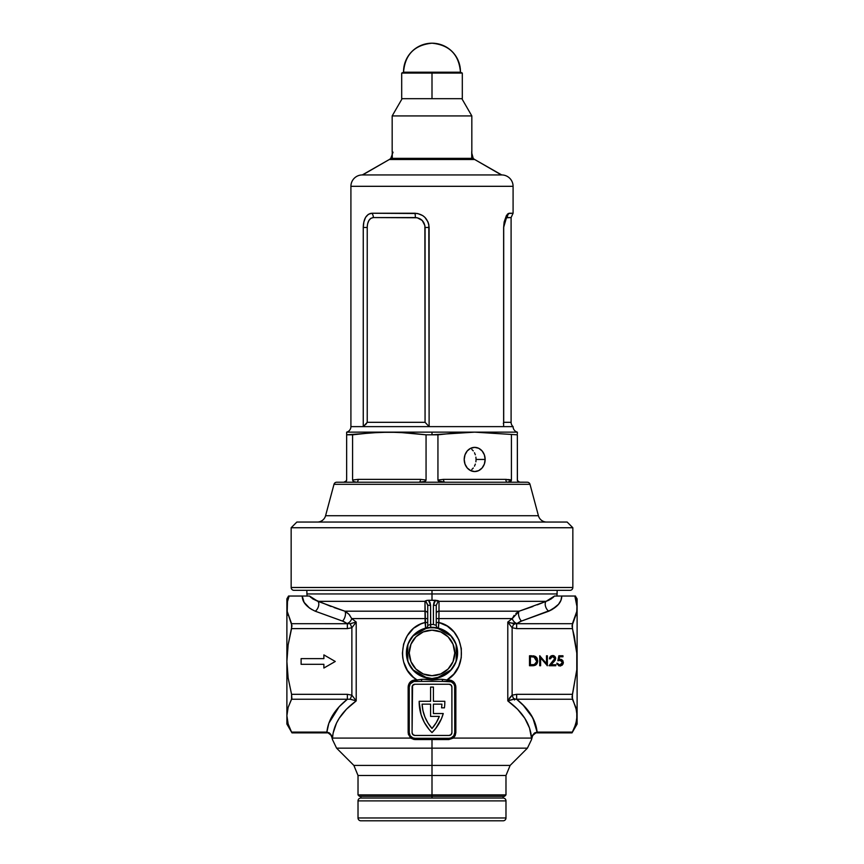 <?xml version="1.0" encoding="UTF-8"?>
<svg xmlns="http://www.w3.org/2000/svg" width="864" height="864" viewBox="0 0 864 864"><rect width="100%" height="100%" fill="white"/><g stroke="black" fill="none" stroke-linecap="round" stroke-linejoin="round"><path stroke-width="1.3" d="M530.863 733.018L531.511 738.083L529.513 728.006L524.794 718.265L517.493 709.15L507.794 700.888L507.794 622.048L512.276 618.581L438.912 618.581L438.912 622.501L447.26 626.108L454.064 632.07L458.86 639.76L461.311 648.54L461.257 657.698L458.698 666.446L453.816 674.093L446.926 679.957L452.725 681.167L455.706 685.681L455.846 732.596L455.166 735.642L453.287 738.083L531.511 738.083A5.692 4.925 176.4 0 1 532.818 735.016L531.49 739.681L531.511 738.083L453.287 738.083L448.837 739.562L432 739.562L432 748.148L527.418 748.148L432 748.148L432 765.418L353.862 765.418L432 765.418L432 794.912L505.98 794.912L432 794.912L432 796.327L504.554 796.327L432 796.327L432 798.034L503.129 798.034L360.871 798.034L432 798.034L432 796.327L504.209 796.327M307.238 596.03L309.506 596.03L312.8 598.903L317.887 601.333L424.969 601.333L427.086 600.372L432 600.307L432 593.946L306.817 593.946L557.194 593.946L432 593.946L432 590.339L432 600.307L439.02 601.15L439.02 611.194L519.145 611.194L532.937 606.474L519.145 611.194L515.873 613.472M358.02 775.483L358.02 794.912L432 794.912L432 775.483L358.02 775.483L432 775.483L358.02 775.483L353.862 765.418L510.138 765.418L505.98 775.483L432 775.483L505.98 775.483L432 775.483L432 748.148L336.582 748.148L353.862 765.418M358.02 794.912L359.446 796.327L432 796.327L432 794.912L505.98 794.912L504.554 796.327M560.812 596.03L575.467 596.03L574.852 596.03L575.467 596.03L574.852 596.03L576.526 601.614L577.109 607.262L574.852 596.03L561.762 596.03L560.952 600.253L558.5 604.314L551.858 609.714L520.171 621.562L516.64 623.689L572.432 623.689L576.796 611.399L577.109 598.871L577.109 715.673L575.856 707.389L572.432 699.246L516.64 699.246L524.837 706.73L531.058 714.809L535.183 723.33L537.116 732.1L534.481 732.996L532.818 735.016L531.49 739.681L527.418 748.148L336.582 748.148L432 748.148L432 739.562L413.975 739.465L410.713 738.083L408.326 734.152L408.294 685.67L411.275 681.156L417.074 679.957L413.413 677.29L407.473 670.464L403.715 662.18L402.743 657.709L402.397 653.13L403.607 644.058L407.268 635.731L413.122 628.819L409.936 632.059M427.01 627.815L426.406 627.944M437.605 627.944L436.99 627.815M446.299 631.692L441.796 629.273L432 627.329L422.204 629.273L417.712 631.681M417.776 631.638L413.888 634.824L408.337 643.129L406.393 652.936A25.607 25.607 0 0 1 407.819 644.512L407.819 652.936L409.234 652.936A22.766 22.766 0 0 1 432 630.169A22.766 22.766 0 0 1 454.766 652.936L456.181 652.936L456.181 644.512A25.607 25.607 0 0 1 457.607 652.936L455.663 643.129L450.112 634.824L446.224 631.638M412.614 636.196A25.607 25.607 0 0 1 427.194 627.782L412.614 636.196A25.607 25.607 0 0 0 407.819 644.512L412.614 636.196L419.904 631.984L427.194 627.782L436.806 627.782A25.607 25.607 0 0 1 451.386 636.196L436.806 627.782A25.607 25.607 0 0 0 427.194 627.782A25.607 25.607 0 0 1 436.806 627.782L451.386 636.196L456.181 644.512A25.607 25.607 0 0 0 451.386 636.196A25.607 25.607 0 0 1 456.181 644.512L456.181 661.349L451.386 669.665A25.607 25.607 0 0 1 436.806 678.089L432 678.542L441.796 676.588L450.112 671.036L455.663 662.731L457.607 652.936A25.607 25.607 0 0 1 456.181 661.349L456.181 652.936L454.766 652.936A22.766 22.766 0 0 1 432 675.691A22.766 22.766 0 0 1 409.234 652.936L407.819 652.936L407.819 644.512A25.607 25.607 0 0 1 412.614 636.196M435.726 728.438A42.682 42.682 0 0 0 435.737 728.417L432 732.596L429.116 729.486A42.682 42.682 0 0 0 429.127 729.497L424.354 722.466L421.07 714.658L419.191 702.108A42.682 42.682 0 0 0 419.191 702.13A42.682 42.682 0 0 1 419.191 701.298L430.574 701.298L430.574 687.074L433.426 687.074L433.426 701.298L444.809 701.298A42.682 42.682 0 0 1 444.42 707.843L441.547 707.843A39.83 39.83 0 0 0 441.914 704.149L433.426 704.149L433.426 713.534L443.254 713.534A42.682 42.682 0 0 1 432 732.596A42.682 42.682 0 0 1 419.191 701.298L430.574 701.298L430.574 687.074L433.426 687.074L433.426 701.298L444.809 701.298A42.682 42.682 0 0 1 444.42 707.843L441.547 707.843A39.83 39.83 0 0 0 441.914 704.149A39.83 39.83 0 0 1 441.547 707.843M440.564 738.288L414.925 738.288L412.754 737.856L410.195 735.761L409.234 732.596L409.234 687.074L409.234 732.596L408.154 732.596L408.154 687.074C408.575 682.744 410.918 680.378 415.174 679.957L417.074 679.957L416.858 681.383L449.075 681.383L447.142 681.383L446.926 679.957L440.996 679.223L432.032 680.033L423.025 679.223L417.074 679.957C394.427 667.3 399.373 628.085 425.088 622.501L425.088 618.581L351.724 618.581L349.056 614.39L344.855 611.194L424.98 611.194L424.969 601.333L317.887 601.333L344.855 611.194L424.98 611.194L425.088 618.581L351.724 618.581L356.206 622.048L356.206 700.888L346.507 709.15L339.206 718.265L346.507 709.15M416.858 681.383L417.074 679.957L421.783 679.309L442.217 679.309L442.616 681.383L451.246 681.815L453.805 683.91L454.648 685.962L454.766 732.596L453.805 735.761L451.246 737.856L449.075 738.288L423.436 738.288M413.003 737.953L414.925 738.288A5.692 5.692 0 0 1 409.234 732.596L409.234 687.074L410.195 683.91L413.824 681.491L421.384 681.383L421.783 679.309L421.384 681.383L442.616 681.383L442.217 679.309L446.926 679.957L447.142 681.383M514.123 615.384L512.276 618.581L438.912 618.581L438.404 628.139L438.912 622.501C464.659 628.128 469.552 667.267 446.926 679.957L448.826 679.957L449.075 681.383A5.692 5.692 0 0 1 454.766 687.074L454.766 732.596A5.692 5.692 0 0 1 449.075 738.288L448.837 739.562L415.163 739.562L410.713 738.083L332.489 738.083L333.137 733.018L332.489 738.083L410.713 738.083L408.154 732.596L409.234 732.596M414.925 684.234L449.075 684.234A2.84 2.84 0 0 1 451.915 687.074L451.915 732.596A2.84 2.84 0 0 1 449.075 735.448L414.925 735.448A2.84 2.84 0 0 1 412.085 732.596L412.916 734.605L414.925 735.448L449.075 735.448L451.084 734.605L451.915 732.596L451.915 687.074L451.084 685.066L449.075 684.234L414.925 684.234L412.56 685.498L412.085 732.596L412.085 687.074A2.84 2.84 0 0 1 414.925 684.234A2.84 2.84 0 0 0 412.916 685.066M451.084 685.066A2.84 2.84 0 0 0 449.075 684.234M451.915 732.596L451.861 686.524M449.075 735.448A2.84 2.84 0 0 0 451.084 734.605M412.916 734.605A2.84 2.84 0 0 0 414.925 735.448M412.139 733.158L412.085 732.596M438.88 723.805L441.407 718.816L435.726 728.428M441.396 718.826A42.682 42.682 0 0 0 441.418 718.805L443.254 713.534L433.426 713.534L433.426 704.149L441.914 704.149L433.426 704.149L433.426 713.534M430.574 704.149L422.086 704.149L430.574 704.149L430.574 716.386L430.574 704.149L422.086 704.149L422.982 710.77L424.98 717.152L428.015 723.103L432 728.471L436.201 722.747L439.322 716.386L430.574 716.386L439.322 716.386A39.83 39.83 0 0 1 432 728.471A39.83 39.83 0 0 0 439.322 716.386M422.086 704.16A39.83 39.83 0 0 0 432 728.46A39.83 39.83 0 0 1 422.086 704.149M414.925 738.288L415.163 739.562L414.925 738.288M453.071 683.024L452.207 682.333M409.234 687.074L408.154 687.074L409.234 687.074A5.692 5.692 0 0 1 414.925 681.383L415.174 679.957L414.925 681.383M411.793 682.322L410.929 683.024M414.212 627.912L420.779 623.97L425.088 622.501L425.596 628.139L424.969 601.333L425.941 601.517A2.84 2.462 0 0 0 424.969 601.333A2.84 2.462 180 0 1 425.941 601.517L427.712 604.778L427.734 625.385A2.84 2.84 0 0 1 425.671 628.117M515.225 699.106L516.64 699.246C529.016 709.052 535.842 720.004 537.116 732.1L572.432 732.1L574.376 728.06L576.785 719.852L577.109 715.673L577.109 661.468L576.785 653.13L574.366 636.66L572.432 628.614L516.64 628.614L512.125 627.772L512.125 695.164L516.64 694.321L572.432 694.321L576.796 669.751L572.022 697.162L576.644 710.651M554.742 659.016L554.407 657.418L552.625 656.543L549.428 658.843L549.947 656.996L551.405 655.765L554.807 656.359L555.628 657.893L555.304 659.999L551.167 664.718L555.811 664.718L555.811 665.734L549.04 665.734L554.785 658.562L549.04 665.734L555.811 665.734L555.811 664.718L551.167 664.718L555.682 658.487L552.668 655.517L549.428 658.843L550.314 658.843L552.377 656.554M532.591 665.734C535.799 665.701 537.494 664.092 537.678 660.884L537.16 663.304L535.507 665.14L529.502 665.734L529.502 655.776L535.356 656.446L536.954 658.001L537.678 660.884L534.676 656.132L529.502 655.776L529.502 665.734L532.591 665.734L529.502 665.734L529.502 655.776L531.522 655.776M540.616 665.734L540.616 657.914L540.616 665.734L539.719 665.734L539.719 655.776L546.491 663.617L546.491 655.776L547.376 655.776L547.376 665.734L540.616 657.914L547.376 665.734L547.376 655.776L546.491 655.776L546.491 663.617L539.719 655.776L539.719 665.734L540.616 665.734L539.719 665.734L539.903 655.776M557.852 660.755L558.868 655.776L557.852 660.755L558.868 655.776L562.961 655.776L562.961 656.802L559.57 656.802L559.03 659.416L561.449 659.448L562.864 660.668L563.263 663.271L562.118 665.237L558.749 665.798L556.826 663.185L559.343 664.902L561.708 664.232L562.41 661.986L560.952 660.366L557.852 660.755L560.045 660.247L562.442 662.44L559.915 664.967L556.826 663.185L559.861 665.993L563.339 662.483L560.207 659.221L559.03 659.416L559.57 656.802L562.961 656.802L562.961 655.776L558.868 655.776L562.961 655.776L562.961 656.802M331.063 606.474L312.865 598.936M344.779 611.172L334.141 607.576M345.913 611.777L347.123 612.619M348.127 613.472L349.877 615.373M339.206 718.265L336.506 723.071L333.137 733.018M406.393 652.936L408.337 662.731L413.888 671.036L422.204 676.588L432 678.542L427.194 678.089A25.607 25.607 0 0 1 412.614 669.665L407.819 661.349A25.607 25.607 0 0 1 406.393 652.936M517.493 709.15L524.794 718.265M450.889 628.83L449.788 627.912M456.743 635.753L454.075 632.081M576.785 719.852L576.785 711.504L577.109 724.064L577.109 715.673L575.856 723.978L572.022 732.866L572.432 732.1L537.116 732.1L532.818 717.887L522.742 704.57M307.303 606.226L309.517 608.051L304.085 602.327L302.238 596.03L288.533 596.03L286.891 598.871L286.891 724.064L291.978 732.866L291.568 732.1L326.884 732.1L328.817 723.33L332.942 714.809L339.163 706.73L347.36 699.246L291.568 699.246L288.144 707.378L286.891 715.673L288.144 723.967L291.568 732.1L288.144 723.967L286.891 715.673L288.144 707.389L291.87 698.36L291.568 694.321L347.36 694.321L351.875 695.164L351.875 627.772L347.36 628.614L291.568 628.614L288.144 644.825L286.891 661.468L288.133 677.992L291.568 694.321L288.133 677.992L286.891 661.468L287.204 669.751M537.311 604.832L546.113 601.333L439.031 601.333L546.113 601.333L548.64 600.318M576.31 613.861L572.022 625.763L576.785 653.13L576.796 669.751M425.628 628.128A2.84 2.84 0 0 0 427.734 625.385L430.574 624.51L430.715 627.361L430.574 605.318L427.734 605.318L430.574 605.318L428.512 600.264L426.395 600.534L425.941 601.517L426.395 600.534L424.98 601.15L425.941 601.517L427.734 605.318L427.734 625.385L430.574 624.51A28.447 28.447 0 0 1 433.426 624.51L433.426 605.318L436.266 605.318L436.266 625.385L436.266 605.318L438.059 601.517L437.605 600.534L438.059 601.517L439.02 601.15L438.372 600.815L435.488 600.264L433.426 605.318L433.426 624.51A28.447 28.447 0 0 0 430.574 624.51L430.574 605.318L430.056 602.575L428.512 600.264L435.488 600.264L433.944 602.586L433.426 605.318L436.266 605.318L438.059 601.517A2.84 2.462 180 0 1 439.031 601.333A2.84 2.462 0 0 0 438.059 601.517L439.031 601.333L438.912 618.581L439.02 611.194L519.145 611.194L546.113 601.333A5.692 3.121 -112.3 0 0 545.508 606.269A5.692 3.121 -112.3 0 0 548.791 611.194L556.697 606.226M558.49 604.346L559.915 602.327M535.183 723.33L531.058 714.809M335.264 661.468L323.881 668.034L323.881 664.308L301.115 664.308L301.115 658.627L323.881 658.627L323.881 654.901L335.264 661.468L323.881 668.034L335.264 661.468L323.881 654.901L335.264 661.468M286.891 598.871L286.891 661.468L288.144 644.825L291.978 625.774L287.204 611.399L287.474 601.636L287.215 611.431L291.568 623.689L347.36 623.689L343.84 621.572L315.209 611.194A5.692 3.121 112.3 0 0 318.492 606.269A5.692 3.121 112.3 0 0 317.887 601.333L344.855 611.194A5.692 2.624 -72.6 0 1 345.179 616.118A5.692 2.624 -72.6 0 1 342.468 621.054A5.692 2.624 107.4 0 0 345.179 616.118A5.692 2.624 107.4 0 0 344.855 611.194M312.142 609.714L309.517 608.051M310.943 597.499L309.506 596.03L289.148 596.03L287.474 601.614L288.997 596.43M340.816 705.013L339.163 706.73M514.512 622.944L514.512 624.272M514.512 698.663L514.512 699.991M307.379 596.03L307.94 596.03M559.937 596.03L554.504 596.03M561.762 596.03C561.762 602.046 557.431 607.1 548.791 611.194A5.692 3.121 67.7 0 1 545.508 606.269A5.692 3.121 67.7 0 1 546.113 601.333L554.494 596.03L553.057 597.499L554.494 596.03L555.995 596.03L554.915 596.03M551.221 598.882L554.494 596.03L556.762 596.03M556.06 596.03L556.621 596.03M575.316 596.03L577.109 598.871M577.109 661.468L577.109 606.852M576.785 611.431L575.867 615.535M573.88 729.205L574.355 728.136M577.109 607.262L576.796 611.399M287.215 611.431L287.474 601.636M286.891 661.468L286.891 724.064M286.891 715.673L286.913 716.699M288.058 707.681L287.453 710.132M287.204 611.399L286.891 607.262M287.863 614.574L288.058 615.254M287.215 711.504L288.144 707.378M312.768 598.882L309.506 596.03L317.887 601.333A5.692 3.121 -67.7 0 1 318.492 606.269A5.692 3.121 -67.7 0 1 315.209 611.194C306.569 607.1 302.238 602.046 302.238 596.03L304.052 596.03M548.899 600.199L553.025 597.532M546.232 601.29L550.994 599.033M432 765.418L510.138 765.418L432 765.418M328.784 723.416L326.884 732.1C328.158 720.004 334.984 709.052 347.36 699.246L350.212 699.224L356.206 700.888C341.464 711.666 333.558 724.064 332.489 738.083L332.51 739.681L331.182 735.016A5.692 4.925 -176.4 0 1 332.489 738.083L332.51 739.681L336.582 748.148M306.493 596.03L305.446 596.03M339.109 706.795L328.838 723.265M329.497 732.985L326.884 732.1L326.884 732.866L327.078 732.1L291.568 732.1L291.87 732.672M332.327 738.482L330.448 733.914L327.089 732.1M332.489 738.083A5.692 4.925 3.6 0 0 331.182 735.016L332.51 739.681M356.206 622.048L356.206 700.888L351.875 695.164L351.875 627.772L356.206 622.048L350.201 623.711L347.134 623.516A5.692 4.158 128.2 0 0 351.724 618.581L356.206 622.048L350.201 623.711L291.568 623.689L291.568 628.614L347.36 628.614L347.36 623.689L347.36 628.614L351.875 627.772L350.201 623.711L351.875 627.772L356.206 622.048M351.724 618.581A5.692 4.158 -51.8 0 1 347.134 623.516L342.468 621.054L315.209 611.194M558.554 596.03L557.507 596.03M507.794 622.048L512.125 627.772L513.799 623.711L512.125 627.772L516.64 628.614L516.64 623.689L516.64 628.614L572.432 628.614L572.432 623.689L513.799 623.711L507.794 622.048L510.484 622.912L507.794 622.048L512.125 627.772L512.125 695.164L509.598 697.885L508.41 700.672L507.794 700.888L507.794 622.048L512.276 618.581A5.692 4.158 -128.2 0 0 516.866 623.516L510.484 622.912M510.484 700.024L513.788 699.224L572.432 699.246L572.432 694.321L516.64 694.321L516.64 699.246L516.64 694.321L512.125 695.164L513.799 699.224L512.125 695.164L507.794 700.888L513.799 699.224M531.49 739.681L531.511 738.083A5.692 4.925 -3.6 0 1 532.818 735.016L531.5 739.649M536.922 732.1L534.524 732.964M531.511 738.083C530.442 724.064 522.536 711.666 507.794 700.888L509.987 700.175M508.41 700.672L509.069 700.456M512.276 618.581L519.145 611.194A5.692 2.624 -107.4 0 0 518.821 616.118A5.692 2.624 -107.4 0 0 521.532 621.054L516.866 623.516A5.692 4.158 51.8 0 1 512.276 618.581M548.791 611.194L521.532 621.054A5.692 2.624 72.6 0 1 518.821 616.118A5.692 2.624 72.6 0 1 519.145 611.194M537.116 732.1L537.116 732.866L537.116 732.1L534.492 732.985M347.36 694.321L291.568 694.321L291.568 699.246L347.36 699.246L347.36 694.321L347.36 699.246L350.201 699.224L351.875 695.164L347.36 694.321M351.875 695.164L350.201 699.224L356.206 700.888L351.875 695.164M415.714 672.7L420.055 675.583M427.734 613.656A2.84 2.462 0 0 0 424.98 611.194A2.84 2.462 180 0 1 427.734 613.656M427.734 618.581L425.088 618.581L427.734 618.581M427.734 622.501L425.088 622.501L427.734 622.501M439.02 611.194A2.84 2.462 0 0 0 436.266 613.656A2.84 2.462 180 0 1 439.02 611.194M438.912 618.581L436.266 618.581L438.912 618.581M438.912 622.501L436.266 622.501L438.912 622.501M437 627.815L438.383 628.128A2.84 2.84 0 0 1 436.266 625.385A2.84 2.84 0 0 0 438.329 628.117M432 796.327L359.446 796.327L432 796.327M432 794.912L358.02 794.912L432 794.912M323.881 668.034L323.881 664.308L301.115 664.308L301.115 658.627L301.115 664.308M301.115 658.627L323.881 658.627L323.881 654.901M533.11 655.841L533.704 655.906M535.345 656.435L535.918 656.813M536.522 657.396L537.278 658.681M537.16 663.304L536.836 663.865M535.928 664.859L536.62 664.157M531.101 656.802L534.157 657.083L531.101 656.802M535.55 657.839L534.157 657.083L536.782 660.884L536.134 658.519M536.728 661.619L534.395 664.459L536.436 662.656M533.704 664.6L530.399 664.718L530.399 656.802L530.399 664.718L533.531 664.621M536.749 661.457L533.974 657.029M531.544 664.718L532.256 664.708M532.98 664.675L534.395 664.459M533.401 656.921L532.645 656.845M546.491 655.776L547.376 655.776L547.182 665.734M550.346 658.616L549.428 658.843M549.493 658.206L549.947 657.007M550.919 656.014L552.668 655.517M553.262 655.571L553.824 655.722M554.008 655.798L555.455 657.331M555.217 660.139L553.662 662.051M555.811 664.718L555.811 665.734L549.04 665.734L553.5 660.971M553.435 656.683L552.625 656.543L554.785 658.562L554.472 657.504M559.03 659.416L559.613 659.275M563.328 662.17L562.972 664.124M560.218 665.982L560.79 665.885M557.15 664.286L556.826 663.185L557.82 663.563M557.971 663.908L559.343 664.902M559.537 664.934L561.298 664.567M561.33 664.546L562.27 663.412M562.399 662.947L562.432 662.126M561.082 660.42L559.764 660.258M411.307 736.992L410.713 738.083L411.761 737.327M449.075 681.383L448.826 679.957C453.092 680.378 455.425 682.754 455.846 687.074L454.766 687.074L455.846 687.074L455.846 732.596L454.766 732.596L455.846 732.596L453.287 738.083L452.693 736.992L453.287 738.083L448.837 739.562L449.075 738.288M436.05 625.277L433.426 624.51L436.05 625.277M427 627.815L425.596 628.139M471.733 152.928L473.234 158.436L471.83 154.58A5.692 5.692 0 0 0 474.682 159.505A5.692 5.692 0 0 1 471.83 154.58L471.733 152.928M367.232 227.47L363.258 227.47L367.232 227.47L367.232 422.312L425.066 422.312L424.883 225.536L422.215 220.46L417.258 217.76L373.356 217.566C369.49 218.171 367.448 221.465 367.232 227.47L367.232 422.312L363.258 426.632L350.914 426.632L350.914 186.311L513.086 186.311A11.383 11.383 0 0 0 501.703 174.938L362.297 174.938A11.383 11.383 0 0 0 350.914 186.311L350.914 426.632A5.692 5.692 0 0 1 346.691 432.13A5.692 5.692 0 0 0 350.914 426.632L363.258 426.632L363.258 227.47L363.852 222.016L365.58 217.393L368.345 214.315L371.876 213.246L417.668 213.516L422.766 215.611L424.926 217.382L428.026 222.005L428.836 224.672L429.116 426.632L503.626 426.632L503.626 227.47L504.133 222.016L506.38 215.633L508.28 213.516L513.086 213.246L513.086 186.311L350.914 186.311A11.383 11.383 0 0 1 362.297 174.938L389.318 159.505L362.599 174.938L501.368 174.938L474.682 159.505L389.318 159.505A5.692 5.692 0 0 0 392.17 154.58A5.692 5.692 0 0 1 389.318 159.505L474.682 159.505L501.703 174.938A11.383 11.383 0 0 1 513.086 186.311L513.086 213.246L511.099 217.566L511.099 422.312A5.692 5.692 0 0 0 513.086 426.632L503.626 426.632L503.626 227.47L507.503 214.142L509.188 213.246L507.33 214.315M503.474 422.95L503.701 422.312L511.099 422.312L511.099 217.566L506.671 217.76L504.382 221.972M390.96 158.155L392.267 157.583L391.36 157.583L392.213 154.58L390.766 158.436L391.154 157.885L390.766 158.436L473.234 158.436L472.608 157.529M511.099 217.566L507.287 217.566A5.692 5.422 90 0 1 509.188 213.246A5.692 5.422 -90 0 0 507.287 217.566C505.256 218.171 504.058 221.465 503.701 227.47L503.701 422.312L511.099 422.312A5.692 5.692 0 0 0 513.086 426.632A5.692 5.692 0 0 0 517.309 432.13A5.692 5.692 0 0 1 513.086 426.632L363.258 426.632L429.116 426.632L428.231 425.671L429.116 426.632L429.116 227.47L425.066 227.47C424.483 221.454 421.243 218.149 415.357 217.566L373.356 217.566L370.883 218.322L368.906 220.471L367.654 223.69L368.183 221.972M517.352 433.685L517.352 432.324L517.352 433.685M517.352 432.853L517.309 432.13L432 432.13L432 434.819L474.682 432.151L517.352 434.819L517.352 480.006L517.849 481.442L520.15 482.22L336.733 482.22A2.84 2.84 0 0 0 333.99 484.326L530.01 484.326A2.84 2.84 0 0 0 527.267 482.22L519.404 482.166L517.396 480.481L517.352 434.819L474.682 432.151L456.311 432.842L437.94 434.819L437.94 480.006L443.513 479.369L505.85 479.369L511.412 480.006L511.412 434.819L511.412 480.006L508.648 479.52M572.843 527.742L567.151 522.05L296.849 522.05L291.157 527.742L572.843 527.742L291.157 527.742L291.157 587.488A2.84 2.84 0 0 0 294.008 590.339L569.992 590.339A2.84 2.84 0 0 0 572.843 587.488L291.157 587.488L572.843 587.488L572.843 527.742L572.843 587.488A2.84 2.84 0 0 1 569.992 590.339L294.008 590.339A2.84 2.84 0 0 1 291.157 587.488L291.157 527.742L296.849 522.05L567.151 522.05L572.843 527.742M511.358 480.481L505.85 479.369A2.84 1.426 -90 0 0 507.265 482.22A2.84 1.426 90 0 1 505.85 479.369L443.513 479.369A2.84 1.426 90 0 0 444.928 482.22L438.296 480.892L437.94 480.006L443.513 479.369A2.84 1.426 -90 0 0 444.928 482.22L527.267 482.22A2.84 2.84 0 0 1 530.01 484.326L538.423 515.722A8.532 8.532 0 0 0 546.664 522.05A8.532 8.532 0 0 1 538.423 515.722L325.577 515.722A8.532 8.532 0 0 1 317.336 522.05A8.532 8.532 0 0 0 325.577 515.722L538.423 515.722L530.01 484.326L333.99 484.326L325.577 515.722L333.99 484.326A2.84 2.84 0 0 1 336.733 482.22L356.53 482.22L353.214 481.432L352.588 480.006L358.15 479.369L420.487 479.369L426.06 480.006L426.06 434.819L407.689 432.842L389.318 432.151L370.958 432.842L352.588 434.819L352.588 480.006L352.588 434.819L346.648 434.819L346.648 432.151L346.648 480.006L346.648 434.819L380.138 432.324L398.509 432.324L426.06 434.819L426.06 480.006L424.926 481.442L419.321 482.22L444.679 482.22L439.074 481.432L437.94 480.006L437.94 434.819L426.06 434.819L432 434.819L432 432.13L346.691 432.13L517.309 432.13M475.891 461.83L476.075 459.454L485.147 459.454A12.096 10.476 -90 0 1 474.682 471.55A12.096 10.476 -90 0 1 464.206 459.454L465.005 454.831L467.273 450.911L470.675 448.286L474.682 447.368L478.688 448.286L482.08 450.911L484.358 454.831L485.147 459.454L484.358 464.087L482.08 468.007L478.688 470.632L474.682 471.55L470.675 470.632L467.273 468.007L465.005 464.087L464.206 459.454A12.096 10.476 -90 0 1 474.682 447.368A12.096 10.476 -90 0 1 485.147 459.454L476.075 459.454L475.891 461.83M474.476 466.182L475.351 464.098L474.476 466.182M471.787 469.519L473.278 468.007L471.787 469.519M356.735 482.22L419.072 482.22A2.84 1.426 90 0 0 420.487 479.369A2.84 1.426 -90 0 1 419.072 482.22L423.101 481.961L425.704 480.881L426.06 480.006L420.487 479.369L358.15 479.369A2.84 1.426 -90 0 1 356.735 482.22L356.735 482.22A2.84 1.426 90 0 0 358.15 479.369L352.588 480.006L353.549 481.669L356.735 482.22M363.409 224.672L363.582 223.376M365.742 217.123L364.576 219.542M364.036 221.249L363.852 222.005M370.04 213.516L371.876 213.246A5.692 4.223 -90 0 1 373.356 217.566A5.692 4.223 90 0 0 371.876 213.246L414.947 213.246A5.692 1.199 -90 0 1 415.357 217.566A5.692 1.199 90 0 0 414.947 213.246C423.5 214.056 428.22 218.797 429.116 227.47L425.066 227.47L425.066 422.312L428.231 425.671L425.066 422.312L367.232 422.312L366.887 422.896M391.997 156.136L392.267 152.971M569.333 590.339L569.992 590.339M475.891 457.099L476.075 459.454L475.891 457.099M474.476 452.736L475.351 454.82L474.476 452.736M471.798 449.41L473.278 450.9L471.798 449.41M509.738 481.961L511.218 480.892L507.47 482.22L509.728 481.961M345.362 481.961L346.486 480.892L343.796 482.22A2.84 2.84 0 0 0 346.648 479.369A2.84 2.84 0 0 1 343.796 482.22L346.151 481.442L345.362 481.961L346.648 480.006M520.15 482.22L518.108 481.669L517.352 480.006L517.849 481.442L520.15 482.22M517.352 479.369A2.84 2.84 0 0 0 520.204 482.22A2.84 2.84 0 0 1 517.352 479.369M517.352 480.006L517.514 480.881M511.412 480.006L511.218 480.881M356.53 482.22L354.262 481.961M346.648 434.819L346.691 432.13M346.648 433.685L346.648 432.324M369.814 219.24L370.883 218.322M504.014 223.69L503.777 225.547M367.654 223.69L367.34 225.547M503.626 227.47L503.626 422.518M507.503 214.142L509.177 213.246L513.086 213.246M503.334 423.468L503.701 422.312M363.258 426.632L364.511 425.671L363.258 426.632L363.258 227.47C363.496 218.808 366.368 214.067 371.876 213.246M365.602 424.591L366.498 423.468M392.213 153.025L392.213 154.634M390.809 158.35L473.191 158.35M472.003 156.136L472.64 157.583L471.733 157.583L472.64 157.583M505.98 817.96A2.84 2.84 0 0 1 503.129 820.8L503.129 820.8A2.84 2.84 0 0 0 505.98 817.96L505.98 800.885L505.98 817.96L358.02 817.96L358.02 800.885A2.84 2.84 0 0 1 360.871 798.034L503.129 798.034A2.84 2.84 0 0 1 505.98 800.885L358.02 800.885L358.02 817.96L505.98 817.96M360.871 820.8A2.84 2.84 0 0 1 358.02 817.96A2.84 2.84 0 0 0 360.871 820.8L503.129 820.8M502.783 820.8L361.217 820.8M360.871 798.034A2.84 2.84 0 0 0 358.02 800.885L505.98 800.885A2.84 2.84 0 0 0 503.129 798.034L360.871 798.034L360.871 796.327M392.17 115.927L402.127 98.68L392.17 115.927L392.17 151.6L392.17 115.927L471.83 115.927L471.83 151.6L471.83 115.927L392.17 115.927M461.873 98.68L471.83 115.927L461.873 98.68M392.267 151.6L392.267 158.436L392.267 151.6M471.733 151.6L471.733 158.436L471.83 151.6M403.553 72.209L460.447 72.209C459.022 54.637 449.539 44.971 432 43.2C414.461 44.971 404.978 54.637 403.553 72.209A28.447 28.447 0 0 1 432 43.2A28.447 28.447 0 0 1 460.447 72.209L432 72.209L432 73.073L462.305 73.073L432 73.073L432 98.68L462.305 98.68L401.695 98.68L432 98.68L432 73.073L401.695 73.073L432 73.073L432 72.209L403.553 72.209L401.695 73.073L401.695 98.68M407.819 661.349L407.819 652.936L407.819 661.349A25.607 25.607 0 0 0 412.614 669.665L416.264 671.771L412.614 669.665A25.607 25.607 0 0 1 407.819 661.349M451.386 669.665L436.806 678.089L451.386 669.665A25.607 25.607 0 0 0 456.181 661.349A25.607 25.607 0 0 1 451.386 669.665M427.194 678.089L416.264 671.771L427.194 678.089A25.607 25.607 0 0 0 436.806 678.089A25.607 25.607 0 0 1 427.194 678.089M409.234 652.936L410.972 661.64L415.908 669.028L423.284 673.963L432 675.691L440.716 673.963L448.092 669.028L453.028 661.64L454.766 652.936L453.028 644.22L448.092 636.833L440.716 631.897L432 630.169L423.284 631.897L415.908 636.833L410.972 644.22L409.234 652.936M503.129 798.034L503.129 796.327M306.806 590.339L307.066 596.03M505.98 794.912L505.98 775.483M527.418 748.148L510.138 765.418M556.934 596.03L557.194 590.339M577.109 724.064L572.022 732.866L537.116 732.866C536.674 732.37 535.334 733.147 533.088 735.21M330.912 735.21C328.666 733.147 327.326 732.37 326.884 732.866L291.978 732.866M392.17 154.58L393.023 152.172M460.447 72.209L462.305 73.073L462.305 98.68"/></g></svg>
